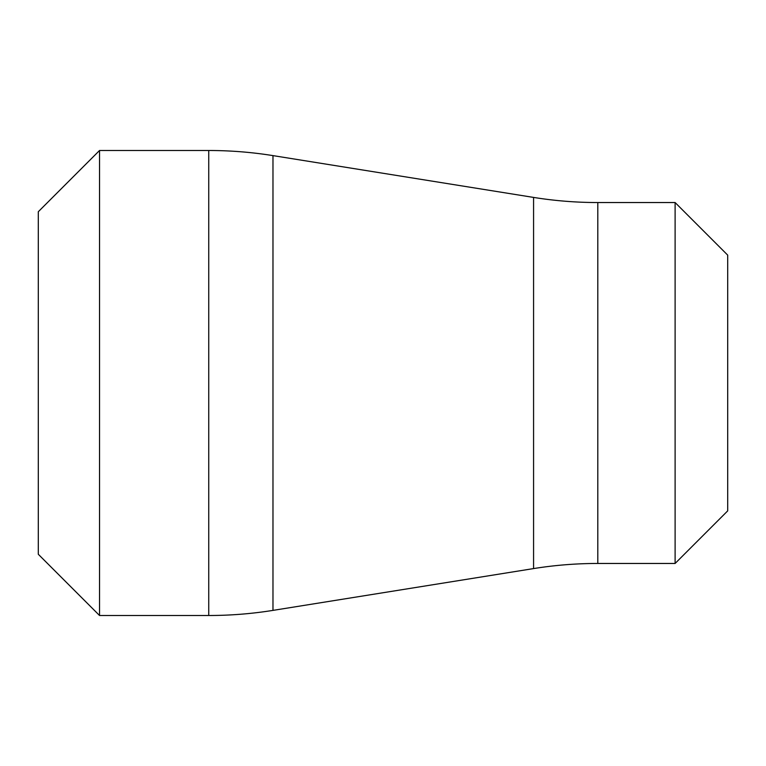 <?xml version="1.0" encoding="UTF-8"?>
<svg xmlns="http://www.w3.org/2000/svg" width="766" height="766" viewBox="0 0 766 766"><rect width="100%" height="100%" fill="white"/><g stroke="black" fill="none" stroke-linecap="round" stroke-linejoin="round"><path stroke-width="1.15" d="M675.114 202.54L727.7 255.126L727.7 510.874L675.114 563.46L675.114 202.54L597.806 202.54A405.53 405.53 0 0 1 533.576 197.417L272.974 155.613A405.53 405.53 0 0 0 208.745 150.5L99.532 150.5L99.532 615.5L208.745 615.5L208.745 150.5M675.114 563.46L597.806 563.46L597.806 202.54M208.745 615.5A405.53 405.53 0 0 0 272.974 610.387L533.576 568.583A405.53 405.53 0 0 1 597.806 563.46M99.532 615.5L38.3 554.268L38.3 211.732L99.532 150.5M533.576 568.583L533.576 197.417M272.974 610.387L272.974 155.613"/></g></svg>
